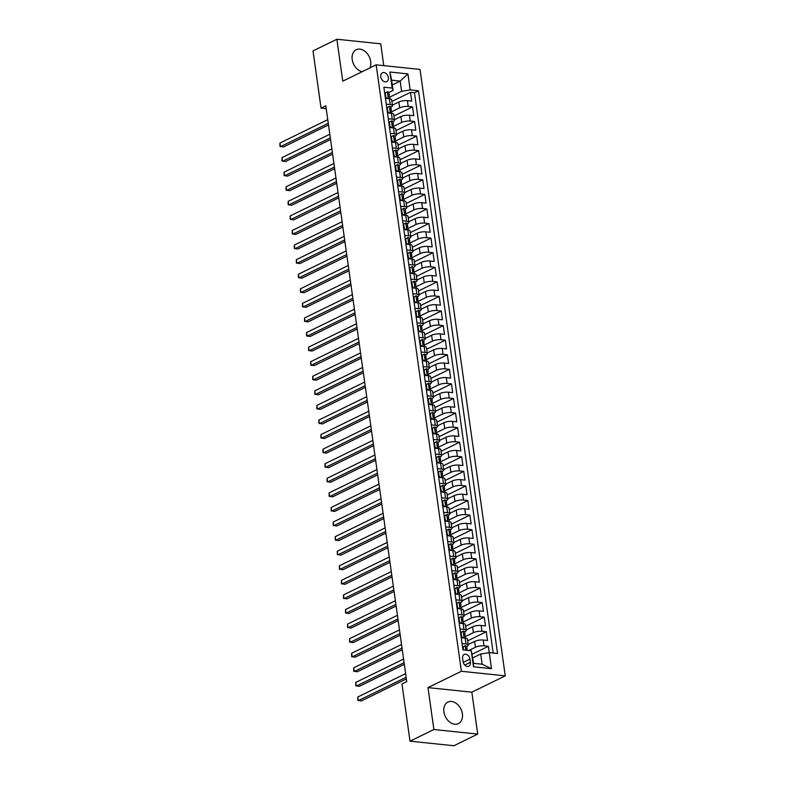 <?xml version="1.0" encoding="UTF-8"?>
<svg xmlns="http://www.w3.org/2000/svg" width="785" height="785" viewBox="0 0 785 785"><rect width="100%" height="100%" fill="white"/><g stroke="black" fill="none" stroke-linecap="round" stroke-linejoin="round"><path stroke-width="1.18" d="M369.902 67.903A11.981 8.645 64 0 0 370.706 61.456A11.981 8.645 64 0 0 356.204 49.73A11.981 8.645 64 0 0 352.21 59.523A11.981 8.645 64 0 0 362.12 71.7M443.898 711.887A11.981 8.645 64 0 0 458.401 723.613A11.981 8.645 64 0 0 462.385 713.82A11.981 8.645 64 0 0 447.882 702.094A11.981 8.645 64 0 0 443.898 711.887M380.774 76.812A4.916 3.552 64 0 0 386.72 81.62A4.916 3.552 64 0 0 388.359 77.607A4.916 3.552 64 0 0 382.403 72.789A4.916 3.552 64 0 0 380.774 76.812M383.786 65.636L380.725 43.823L336.863 39.25L313.009 50.907L321.045 108.124L326.226 108.664M505.255 675.856L420.024 69.414L376.172 64.841L461.394 671.283L505.255 675.856L471.844 692.184L427.992 687.611L433.879 729.52L477.731 734.093L471.844 692.184M477.731 734.093L453.867 745.75L410.015 741.177L433.879 729.52M392.314 84.947L400.183 81.1L391.646 80.207L393.079 90.412L392.157 88.057L383.865 87.194L462.944 649.902L471.245 650.765L473.6 663.335L482.137 664.218L480.705 654.013L489.261 652.649L488.349 646.31L472.305 654.14M468.203 644.544L474.64 641.394A6.143 1.747 -8 0 1 483.197 640.03L487.524 640.472L486.298 631.729L467.683 640.825M466.162 629.962L472.59 626.822A6.143 1.747 172 0 1 481.156 625.449L485.483 625.9L484.247 617.147L465.633 626.244M464.112 615.381L470.549 612.241A6.143 1.747 172 0 1 479.105 610.867L483.432 611.319L482.196 602.576L463.582 611.672M462.061 600.81L468.498 597.66A6.143 1.747 172 0 1 477.054 596.296L481.382 596.747L480.155 587.994L461.541 597.091M460.01 586.228L466.447 583.088A6.143 1.747 172 0 1 475.003 581.714L479.331 582.166L478.104 573.413L459.49 582.509M457.959 571.647L464.396 568.507A6.143 1.747 172 0 1 472.953 567.133L477.28 567.584L476.053 558.841L457.439 567.938M455.918 557.075L462.345 553.925A6.143 1.747 172 0 1 470.912 552.562L475.239 553.013L474.003 544.26L455.388 553.356M453.867 542.494L460.304 539.354A6.143 1.747 172 0 1 468.861 537.98L473.188 538.432L471.952 529.679L453.347 538.775M451.817 527.913L458.254 524.772A6.143 1.747 172 0 1 466.81 523.399L471.137 523.85L469.911 515.107L451.296 524.203M449.766 513.341L456.203 510.191A6.143 1.747 172 0 1 464.759 508.827L469.087 509.279L467.86 500.526L449.246 509.622M447.715 498.76L454.152 495.62A6.143 1.747 172 0 1 462.708 494.246L467.036 494.697L465.809 485.944L447.195 495.041M445.674 484.178L452.101 481.038A6.143 1.747 172 0 1 460.667 479.664L464.995 480.116L463.758 471.373L445.144 480.469M443.623 469.607L450.06 466.457A6.143 1.747 172 0 1 458.617 465.093L462.944 465.544L461.717 456.791L443.103 465.888M441.572 455.025L448.009 451.885A6.143 1.747 172 0 1 456.566 450.512L460.893 450.963L459.667 442.22L441.052 451.306M439.522 440.444L445.959 437.304A6.143 1.747 172 0 1 454.515 435.93L458.842 436.382L457.616 427.639L439.001 436.735M437.471 425.872L443.908 422.722A6.143 1.747 172 0 1 452.474 421.359L456.791 421.81L455.565 413.057L436.951 422.153M435.43 411.291L441.857 408.151A6.143 1.747 172 0 1 450.423 406.777L454.75 407.229L453.514 398.486L434.9 407.572M433.379 396.71L439.816 393.57A6.143 1.747 172 0 1 448.372 392.196L452.7 392.647L451.473 383.904L432.859 393M431.328 382.138L437.765 378.988A6.143 1.747 172 0 1 446.322 377.624L450.649 378.076L449.422 369.323L430.808 378.419M429.277 367.557L435.714 364.417A6.143 1.747 172 0 1 444.271 363.043L448.598 363.494L447.371 354.751L428.757 363.838M427.226 352.975L433.663 349.835A6.143 1.747 172 0 1 442.23 348.462L446.547 348.913L445.321 340.17L426.706 349.266M425.185 338.404L431.613 335.254A6.143 1.747 172 0 1 440.179 333.89L444.506 334.341L443.27 325.589L424.656 334.685M423.135 323.822L429.572 320.682A6.143 1.747 172 0 1 438.128 319.309L442.455 319.76L441.229 311.017L422.615 320.103M421.084 309.241L427.521 306.101A6.143 1.747 172 0 1 436.077 304.727L440.405 305.179L439.178 296.436L420.564 305.532M419.033 294.669L425.47 291.52A6.143 1.747 172 0 1 434.026 290.156L438.354 290.607L437.127 281.854L418.513 290.95M416.982 280.088L423.419 276.948A6.143 1.747 172 0 1 431.986 275.574L436.303 276.026L435.076 267.283L416.462 276.369M414.941 265.507L421.368 262.367A6.143 1.747 172 0 1 429.935 260.993L434.262 261.444L433.026 252.701L414.411 261.798M412.89 250.935L419.327 247.785A6.143 1.747 172 0 1 427.884 246.421L432.211 246.873L430.985 238.12L412.37 247.216M410.84 236.354L417.277 233.214A6.143 1.747 172 0 1 425.833 231.84L430.16 232.291L428.934 223.548L410.32 232.635M408.789 221.782L415.226 218.632A6.143 1.747 172 0 1 423.782 217.259L428.11 217.71L426.883 208.967L408.269 218.063M406.738 207.201L413.175 204.051A6.143 1.747 172 0 1 421.741 202.687L426.059 203.138L424.832 194.386L406.218 203.482M404.697 192.619L411.134 189.479A6.143 1.747 172 0 1 419.69 188.106L424.018 188.557L422.781 179.814L404.167 188.9M402.646 178.048L409.083 174.898A6.143 1.747 172 0 1 417.64 173.524L421.967 173.976L420.74 165.233L402.126 174.329M400.595 163.466L407.032 160.317A6.143 1.747 172 0 1 415.589 158.953L419.916 159.404L418.69 150.651L400.075 159.748M398.545 148.885L404.981 145.745A6.143 1.747 172 0 1 413.538 144.371L417.865 144.823L416.639 136.08L398.024 145.166M396.494 134.313L402.931 131.164A6.143 1.747 172 0 1 411.497 129.79L415.814 130.241L414.588 121.498L395.974 130.595M394.453 119.732L400.89 116.582A6.143 1.747 172 0 1 409.446 115.218L413.774 115.67L412.537 106.917L393.923 116.013M386.249 104.179L390.204 104.591A6.143 1.747 -8 0 1 392.461 105.602A6.143 1.747 -8 0 1 391.126 106.946L390.901 107.054M388.3 118.761L392.245 119.173A6.143 1.747 -8 0 1 394.512 120.183A6.143 1.747 -8 0 1 393.167 121.528L392.951 121.636A4.072 1.158 -8 0 0 391.509 120.939L389.34 122.156L389.959 126.522L391.793 127.739M390.351 133.332L394.296 133.744A6.143 1.747 -8 0 1 396.562 134.755A6.143 1.747 -8 0 1 395.218 136.109L395.002 136.217A4.072 1.158 -8 0 0 393.56 135.52L391.391 136.727L392.009 141.104L393.844 142.32M392.402 147.914L396.346 148.326A6.143 1.747 -8 0 1 398.613 149.336A6.143 1.747 -8 0 1 397.269 150.681L397.053 150.789A4.072 1.158 -8 0 0 395.601 150.102L393.442 151.309L394.05 155.685L395.885 156.892M394.443 162.495L398.397 162.907A6.143 1.747 -8 0 1 400.654 163.918A6.143 1.747 -8 0 1 399.32 165.262L399.104 165.37M396.494 177.067L400.448 177.479A6.143 1.747 -8 0 1 402.705 178.489A6.143 1.747 -8 0 1 401.37 179.844L401.145 179.951M398.545 191.648L402.489 192.06A6.143 1.747 -8 0 1 404.756 193.071A6.143 1.747 -8 0 1 403.411 194.415L403.196 194.523M400.595 206.229L404.54 206.641A6.143 1.747 -8 0 1 406.807 207.652A6.143 1.747 -8 0 1 405.462 208.996L405.246 209.104M402.646 220.801L406.591 221.213A6.143 1.747 -8 0 1 408.857 222.224A6.143 1.747 -8 0 1 407.513 223.578L407.297 223.686M404.687 235.382L408.642 235.794A6.143 1.747 -8 0 1 410.898 236.805A6.143 1.747 -8 0 1 409.564 238.149L409.348 238.257A4.072 1.158 -8 0 0 407.896 237.57L405.737 238.777L406.345 243.154L408.18 244.361M406.738 249.964L410.692 250.376A6.143 1.747 -8 0 1 412.949 251.386A6.143 1.747 -8 0 1 411.615 252.731L411.389 252.839A4.072 1.158 -8 0 0 409.947 252.142L407.778 253.359L408.396 257.725L410.231 258.942M408.789 264.535L412.733 264.947A6.143 1.747 -8 0 1 415 265.958A6.143 1.747 -8 0 1 413.656 267.312L413.44 267.42M410.84 279.117L414.784 279.529A6.143 1.747 -8 0 1 417.051 280.539A6.143 1.747 -8 0 1 415.707 281.884L415.491 281.992M412.881 293.698L416.835 294.11A6.143 1.747 -8 0 1 419.102 295.121A6.143 1.747 -8 0 1 417.757 296.465L417.541 296.573M414.931 308.269L418.886 308.682A6.143 1.747 -8 0 1 421.143 309.692A6.143 1.747 -8 0 1 419.808 311.046L419.592 311.154M416.982 322.851L420.927 323.263A6.143 1.747 -8 0 1 423.193 324.274A6.143 1.747 -8 0 1 421.859 325.618L421.633 325.726M419.033 337.432L422.978 337.844A6.143 1.747 -8 0 1 425.244 338.855A6.143 1.747 -8 0 1 423.9 340.199L423.684 340.307A4.072 1.158 -8 0 0 422.242 339.611L420.073 340.827L420.691 345.194L422.526 346.411M421.084 352.004L425.028 352.416A6.143 1.747 -8 0 1 427.295 353.427A6.143 1.747 -8 0 1 425.951 354.781L425.735 354.879A4.072 1.158 -8 0 0 424.292 354.192L422.124 355.399L422.742 359.775L424.577 360.992M423.125 366.585L427.079 366.997A6.143 1.747 -8 0 1 429.346 368.008A6.143 1.747 -8 0 1 428.002 369.352L427.786 369.46A4.072 1.158 -8 0 0 426.334 368.773L424.175 369.98L424.783 374.357L426.618 375.564M425.176 381.167L429.13 381.579A6.143 1.747 -8 0 1 431.387 382.58A6.143 1.747 -8 0 1 430.052 383.934L429.837 384.042M427.226 395.738L431.171 396.15A6.143 1.747 -8 0 1 433.438 397.161A6.143 1.747 -8 0 1 432.103 398.515L431.878 398.613M429.277 410.32L433.222 410.732A6.143 1.747 -8 0 1 435.489 411.742A6.143 1.747 -8 0 1 434.144 413.087L433.928 413.195M431.328 424.901L435.273 425.303A6.143 1.747 -8 0 1 437.539 426.314A6.143 1.747 -8 0 1 436.195 427.668L435.979 427.776M433.369 439.472L437.323 439.885A6.143 1.747 -8 0 1 439.59 440.895A6.143 1.747 -8 0 1 438.246 442.249L438.03 442.347M435.42 454.054L439.374 454.466A6.143 1.747 -8 0 1 441.631 455.477A6.143 1.747 -8 0 1 440.297 456.821L440.081 456.929A4.072 1.158 -8 0 0 438.629 456.232L436.47 457.449L437.078 461.825L438.913 463.032M437.471 468.635L441.415 469.037A6.143 1.747 -8 0 1 443.682 470.048A6.143 1.747 -8 0 1 442.338 471.402L442.122 471.51A4.072 1.158 -8 0 0 440.679 470.814L438.511 472.03L439.129 476.397L440.964 477.614M439.522 483.207L443.466 483.619A6.143 1.747 -8 0 1 445.733 484.63A6.143 1.747 -8 0 1 444.388 485.984L444.173 486.082A4.072 1.158 -8 0 0 442.73 485.395L440.562 486.602L441.18 490.978L443.015 492.195M441.572 497.788L445.517 498.2A6.143 1.747 -8 0 1 447.784 499.211A6.143 1.747 -8 0 1 446.439 500.555L446.223 500.663M443.613 512.369L447.568 512.772A6.143 1.747 -8 0 1 449.834 513.783A6.143 1.747 -8 0 1 448.49 515.137L448.274 515.245M445.664 526.941L449.619 527.353A6.143 1.747 -8 0 1 451.875 528.364A6.143 1.747 -8 0 1 450.541 529.718L450.315 529.816M447.715 541.522L451.66 541.935A6.143 1.747 -8 0 1 453.926 542.945A6.143 1.747 -8 0 1 452.582 544.29L452.366 544.397M449.766 556.094L453.71 556.506A6.143 1.747 -8 0 1 455.977 557.517A6.143 1.747 -8 0 1 454.633 558.871L454.417 558.979A4.072 1.158 -8 0 0 452.974 558.282L450.806 559.489L451.424 563.865L453.259 565.082M451.817 570.675L455.761 571.087A6.143 1.747 -8 0 1 458.028 572.098A6.143 1.747 -8 0 1 456.684 573.452L456.468 573.55A4.072 1.158 -8 0 0 455.025 572.864L452.857 574.07L453.475 578.447L455.3 579.664M453.858 585.257L457.812 585.669A6.143 1.747 -8 0 1 460.079 586.68A6.143 1.747 -8 0 1 458.734 588.024L458.518 588.132M455.908 599.828L459.863 600.24A6.143 1.747 -8 0 1 462.12 601.251A6.143 1.747 -8 0 1 460.785 602.605L460.56 602.713M457.959 614.41L461.904 614.822A6.143 1.747 -8 0 1 464.171 615.832A6.143 1.747 -8 0 1 462.826 617.187L462.61 617.285M460.01 628.991L463.955 629.403A6.143 1.747 -8 0 1 466.221 630.414A6.143 1.747 -8 0 1 464.877 631.758L464.661 631.866M410.015 741.177L401.969 683.961L406.748 681.625L325.814 105.798L321.045 108.124M470.411 662.314L469.96 659.106A4.759 3.434 64 0 0 464.2 654.445A4.759 3.434 64 0 0 462.61 658.34L463.062 661.549A4.759 3.434 64 0 0 468.831 666.21A4.759 3.434 64 0 0 470.411 662.314L464.789 665.062M392.157 88.057L389.909 72.014L407.925 73.898L410.172 89.932L418.474 90.795L497.553 653.512L489.261 652.649L491.508 668.683L473.502 666.799L471.245 650.765M391.568 111.794L399.653 107.839A6.143 1.747 -8 0 1 408.22 106.466L412.537 106.917M392.402 105.151L398.839 102.011L399.653 107.839M393.619 126.365L401.704 122.421A6.143 1.747 -8 0 1 410.261 121.047L414.588 121.498M395.669 140.947L403.755 136.992A6.143 1.747 -8 0 1 412.311 135.628L416.639 136.08M397.72 155.528L405.806 151.574A6.143 1.747 -8 0 1 414.362 150.2L418.69 150.651M399.761 170.1L407.847 166.155A6.143 1.747 -8 0 1 416.413 164.781L420.74 165.233M401.812 184.681L409.898 180.727A6.143 1.747 -8 0 1 418.464 179.363L422.781 179.814M403.863 199.262L411.948 195.308A6.143 1.747 -8 0 1 420.505 193.934L424.832 194.386M405.914 213.834L413.999 209.889A6.143 1.747 -8 0 1 422.556 208.516L426.883 208.967M407.964 228.415L416.05 224.461A6.143 1.747 -8 0 1 424.606 223.097L428.934 223.548M410.005 242.997L418.091 239.042A6.143 1.747 -8 0 1 426.657 237.669L430.985 238.12M412.056 257.568L420.142 253.624A6.143 1.747 -8 0 1 428.698 252.25L433.026 252.701M414.107 272.15L422.193 268.195A6.143 1.747 -8 0 1 430.749 266.831L435.076 267.283M416.158 286.731L424.243 282.777A6.143 1.747 -8 0 1 432.8 281.403L437.127 281.854M418.209 301.303L426.294 297.358A6.143 1.747 -8 0 1 434.851 295.984L439.178 296.436M420.25 315.884L428.335 311.93A6.143 1.747 -8 0 1 436.902 310.566L441.229 311.017M422.301 330.465L430.386 326.511A6.143 1.747 -8 0 1 438.943 325.137L443.27 325.589M424.351 345.037L432.437 341.092A6.143 1.747 -8 0 1 440.993 339.719L445.321 340.17M426.402 359.618L434.488 355.664A6.143 1.747 -8 0 1 443.044 354.3L447.371 354.751M428.453 374.2L436.538 370.245A6.143 1.747 -8 0 1 445.095 368.872L449.422 369.323M430.494 388.771L438.579 384.827A6.143 1.747 -8 0 1 447.146 383.453L451.473 383.904M432.545 403.353L440.63 399.398A6.143 1.747 -8 0 1 449.187 398.034L453.514 398.486M434.596 417.934L442.681 413.98A6.143 1.747 -8 0 1 451.238 412.606L455.565 413.057M436.646 432.506L444.732 428.561A6.143 1.747 -8 0 1 453.288 427.187L457.616 427.639M438.697 447.087L446.783 443.132A6.143 1.747 -8 0 1 455.339 441.769L459.667 442.22M440.738 461.668L448.824 457.714A6.143 1.747 -8 0 1 457.39 456.34L461.717 456.791M442.789 476.24L450.875 472.295A6.143 1.747 -8 0 1 459.431 470.921L463.758 471.373M444.84 490.821L452.925 486.867A6.143 1.747 -8 0 1 461.482 485.503L465.809 485.944M446.891 505.393L454.976 501.448A6.143 1.747 -8 0 1 463.533 500.074L467.86 500.526M448.932 519.974L457.027 516.03A6.143 1.747 -8 0 1 465.584 514.656L469.911 515.107M450.983 534.556L459.068 530.601A6.143 1.747 -8 0 1 467.634 529.237L471.952 529.679M453.033 549.127L461.119 545.183A6.143 1.747 -8 0 1 469.675 543.809L474.003 544.26M455.084 563.708L463.17 559.764A6.143 1.747 -8 0 1 471.726 558.39L476.053 558.841M457.135 578.29L465.22 574.335A6.143 1.747 -8 0 1 473.777 572.962L478.104 573.413M459.176 592.861L467.271 588.917A6.143 1.747 -8 0 1 475.828 587.543L480.155 587.994M461.227 607.443L469.312 603.498A6.143 1.747 -8 0 1 477.879 602.124L482.196 602.576M463.278 622.024L471.363 618.07A6.143 1.747 -8 0 1 479.92 616.696L484.247 617.147M465.328 636.596L473.414 632.651A6.143 1.747 -8 0 1 481.97 631.277L486.298 631.729M462.061 643.563L466.005 643.975A6.143 1.747 -8 0 1 468.272 644.985A6.143 1.747 -8 0 1 466.928 646.34L466.712 646.447M468.753 650.51L475.465 647.232A6.143 1.747 -8 0 1 484.021 645.859L488.349 646.31M493.206 653.061L414.46 92.758L410.496 92.345L391.882 101.432M398.839 102.011A6.143 1.747 172 0 1 407.395 100.637L411.723 101.088L410.496 92.345M461.237 637.734L465.181 638.146A6.143 1.747 -8 0 1 467.448 639.157L468.272 644.985M466.221 630.414L465.397 624.575A6.143 1.747 172 0 0 463.14 623.565L459.186 623.162M464.171 615.832L463.356 610.004A6.143 1.747 172 0 0 461.089 608.993L457.135 608.581M462.12 601.251L461.305 595.422A6.143 1.747 172 0 0 459.039 594.412L455.094 594M460.079 586.68L459.254 580.841A6.143 1.747 172 0 0 456.988 579.83L453.043 579.428M458.028 572.098L457.204 566.27A6.143 1.747 172 0 0 454.937 565.259L450.992 564.847M455.977 557.517L455.153 551.688A6.143 1.747 172 0 0 452.896 550.678L448.941 550.265M453.926 542.945L453.112 537.107A6.143 1.747 172 0 0 450.845 536.106L446.891 535.694M451.875 528.364L451.061 522.535A6.143 1.747 172 0 0 448.794 521.525L444.85 521.112M449.834 513.783L449.01 507.954A6.143 1.747 172 0 0 446.743 506.943L442.799 506.531M447.784 499.211L446.959 493.382A6.143 1.747 172 0 0 444.702 492.372L440.748 491.959M445.733 484.63L444.909 478.801A6.143 1.747 172 0 0 442.652 477.79L438.697 477.378M443.682 470.048L442.868 464.22A6.143 1.747 172 0 0 440.601 463.209L436.656 462.797M441.631 455.477L440.817 449.648A6.143 1.747 172 0 0 438.55 448.637L434.605 448.225M439.59 440.895L438.766 435.067A6.143 1.747 172 0 0 436.499 434.056L432.555 433.644M437.539 426.314L436.715 420.485A6.143 1.747 172 0 0 434.458 419.475L430.504 419.062M435.489 411.742L434.664 405.914A6.143 1.747 172 0 0 432.407 404.903L428.453 404.491M433.438 397.161L432.623 391.332A6.143 1.747 172 0 0 430.357 390.322L426.412 389.909M431.387 382.58L430.572 376.751A6.143 1.747 172 0 0 428.306 375.74L424.361 375.328M429.346 368.008L428.522 362.179A6.143 1.747 172 0 0 426.255 361.169L422.31 360.757M427.295 353.427L426.471 347.598A6.143 1.747 172 0 0 424.214 346.587L420.26 346.175M425.244 338.855L424.43 333.017A6.143 1.747 172 0 0 422.163 332.006L418.209 331.594M423.193 324.274L422.379 318.445A6.143 1.747 172 0 0 420.112 317.434L416.168 317.022M421.143 309.692L420.328 303.864A6.143 1.747 172 0 0 418.062 302.853L414.117 302.441M419.102 295.121L418.277 289.282A6.143 1.747 172 0 0 416.011 288.272L412.066 287.86M417.051 280.539L416.227 274.711A6.143 1.747 172 0 0 413.97 273.7L410.015 273.288M415 265.958L414.186 260.129A6.143 1.747 172 0 0 411.919 259.119L407.964 258.707M412.949 251.386L412.135 245.548A6.143 1.747 172 0 0 409.868 244.537L405.923 244.125M410.898 236.805L410.084 230.976A6.143 1.747 172 0 0 407.817 229.966L403.873 229.554M408.857 222.224L408.033 216.395A6.143 1.747 172 0 0 405.766 215.384L401.822 214.972M406.807 207.652L405.982 201.814A6.143 1.747 172 0 0 403.725 200.803L399.771 200.391M404.756 193.071L403.941 187.242A6.143 1.747 172 0 0 401.675 186.231L397.72 185.819M402.705 178.489L401.891 172.661A6.143 1.747 172 0 0 399.624 171.65L395.679 171.238M400.654 163.918L399.84 158.079A6.143 1.747 172 0 0 397.573 157.069L393.628 156.657M398.613 149.336L397.789 143.508A6.143 1.747 172 0 0 395.522 142.497L391.578 142.085M396.562 134.755L395.738 128.926A6.143 1.747 172 0 0 393.481 127.916L389.527 127.504M394.512 120.183L393.697 114.345A6.143 1.747 172 0 0 391.43 113.334L387.476 112.922M392.461 105.602L391.646 99.773A6.143 1.747 172 0 0 389.38 98.763L385.435 98.351M393.079 90.412L388.86 92.483M472.835 657.859L480.705 654.013M336.863 39.25L342.76 81.159L376.172 64.841M427.992 687.611L461.394 671.283M389.517 97.212L401.616 91.305L400.183 81.1L407.925 73.898M414.46 92.758L418.474 90.795M410.172 89.932L401.616 91.305M473.6 663.335L473.502 666.799M482.137 664.218L491.508 668.683M389.909 72.014L391.646 80.207M462.561 647.174L465.269 645.751A4.072 1.158 -8 0 1 466.702 646.418L467.095 649.185A4.072 1.158 172 0 0 466.427 648.675L466.202 648.685M465.269 645.751L463.101 646.958L463.523 649.96M406.139 677.278L358.313 700.642L357.803 697.001L405.619 673.638M466.476 650.274L467.006 649.489A4.072 1.158 172 0 0 467.095 649.185M466.035 648.861L466.673 650.422M406.365 678.927L361.277 700.956L357.813 700.249L357.803 697.001M463.101 646.958L462.571 647.223M460.51 632.592L463.219 631.169A4.072 1.158 -8 0 1 464.661 631.837L465.044 634.604A4.072 1.158 172 0 0 464.377 634.094L464.161 634.113M463.219 631.169L461.05 632.386L461.668 636.753L463.503 637.969M404.089 662.707L356.262 686.07L355.752 682.42L403.578 659.057M464.406 635.722L464.955 634.908A4.072 1.158 172 0 0 465.044 634.604M463.984 634.29L464.622 635.84A4.072 1.158 -8 0 1 465.289 636.36L465.554 638.195M404.314 664.345L359.226 686.375L355.762 685.678L355.752 682.42M461.05 632.386L460.52 632.641M461.138 637.018L461.668 636.753M461.168 616.598L458.469 618.06L461.168 616.598A4.072 1.158 -8 0 1 462.61 617.255L462.993 620.032A4.072 1.158 172 0 0 462.326 619.512L462.11 619.532M458.999 617.805L459.617 622.181L461.452 623.398M402.038 648.125L354.212 671.489L353.701 667.849L401.527 644.485M462.355 621.151L462.914 620.336A4.072 1.158 172 0 0 462.993 620.032M461.933 619.708L462.571 621.269A4.072 1.158 -8 0 1 463.248 621.779L463.503 623.614M402.273 649.774L357.175 671.803L353.711 671.096L353.701 667.849M459.088 622.436L459.617 622.181M456.419 603.439L459.117 602.016A4.072 1.158 -8 0 1 460.56 602.684L460.952 605.451A4.072 1.158 172 0 0 460.275 604.941L460.059 604.95M459.117 602.016L456.958 603.223L457.567 607.6L459.402 608.817M399.987 633.544L352.171 656.908L351.651 653.267L399.477 629.904M460.304 606.569L460.864 605.755A4.072 1.158 172 0 0 460.952 605.451M459.882 605.127L460.52 606.687A4.072 1.158 -8 0 1 461.197 607.197L461.452 609.032M400.222 635.193L355.134 657.222L351.66 656.515L351.651 653.267M456.958 603.223L456.428 603.488M457.037 607.865L457.567 607.6M454.368 588.858L457.066 587.435A4.072 1.158 -8 0 1 458.509 588.102L458.901 590.869A4.072 1.158 172 0 0 458.234 590.359L458.008 590.379M457.066 587.435L454.908 588.652L455.516 593.018L457.351 594.235M397.936 618.972L350.12 642.336L349.61 638.686L397.426 615.322M458.263 591.988L458.813 591.174A4.072 1.158 172 0 0 458.901 590.869M457.832 590.556L458.479 592.106A4.072 1.158 -8 0 1 459.147 592.626L459.402 594.461M398.172 620.611L353.083 642.64L349.61 641.944L349.61 638.686M454.908 588.652L454.378 588.907M454.986 593.283L455.516 593.018M452.317 574.286L455.025 572.864M395.895 604.391L348.069 627.755L347.559 624.114L395.375 600.751M456.213 577.417L456.762 576.602A4.072 1.158 172 0 0 456.85 576.298A4.072 1.158 172 0 0 456.183 575.778L455.967 575.797M455.791 575.974L456.428 577.534A4.072 1.158 -8 0 1 457.096 578.045L457.351 579.88M396.121 606.04L351.032 628.069L347.569 627.362L347.559 624.114M452.857 574.07L452.327 574.335M452.945 578.702L453.475 578.447M450.266 559.705L452.974 558.282M393.844 589.82L346.018 613.173L345.508 609.533L393.334 586.169M454.162 562.835L454.711 562.021A4.072 1.158 172 0 0 454.8 561.717A4.072 1.158 172 0 0 454.132 561.206L453.916 561.216M453.74 561.393L454.378 562.953A4.072 1.158 -8 0 1 455.045 563.463L455.31 565.298M394.07 591.458L348.982 613.487L345.518 612.781L345.508 609.533M450.806 559.489L450.276 559.754M450.894 564.13L451.424 563.865M448.225 545.124L450.924 543.701A4.072 1.158 -8 0 1 452.366 544.368L452.759 547.135A4.072 1.158 172 0 0 452.082 546.625L451.866 546.645M450.924 543.701L448.755 544.918L449.373 549.294L451.208 550.501M391.793 575.238L343.967 598.602L343.457 594.952L391.283 571.588M452.111 548.254L452.67 547.439A4.072 1.158 172 0 0 452.759 547.135M451.689 546.821L452.327 548.372A4.072 1.158 -8 0 1 453.004 548.892L453.259 550.727M392.029 576.877L346.931 598.906L343.467 598.209L343.457 594.952M448.755 544.918L448.225 545.173M448.843 549.549L449.373 549.294M446.174 530.552L448.873 529.129A4.072 1.158 -8 0 1 450.315 529.787L450.708 532.564A4.072 1.158 172 0 0 450.031 532.044L449.815 532.063M448.873 529.129L446.714 530.336L447.322 534.713L449.157 535.929M389.743 560.657L341.926 584.02L341.406 580.38L389.232 557.016M450.06 533.682L450.619 532.868A4.072 1.158 172 0 0 450.708 532.564M449.638 532.24L450.286 533.8A4.072 1.158 -8 0 1 450.953 534.31L451.208 536.145M389.978 562.305L344.89 584.334L341.416 583.628L341.406 580.38M446.714 530.336L446.184 530.601M446.793 534.968L447.322 534.713M444.124 515.971L446.822 514.548A4.072 1.158 -8 0 1 448.264 515.215L448.657 517.982A4.072 1.158 172 0 0 447.99 517.472L447.764 517.482M446.822 514.548L444.663 515.755L445.272 520.131L447.107 521.348M387.692 546.085L339.876 569.439L339.365 565.799L387.182 542.435M448.019 519.101L448.569 518.286A4.072 1.158 172 0 0 448.657 517.982M447.587 517.658L448.235 519.219A4.072 1.158 -8 0 1 448.902 519.729L449.157 521.564M387.927 547.724L342.839 569.753L339.365 569.046L339.365 565.799M444.663 515.755L444.133 516.02M444.742 520.396L445.272 520.131M442.073 501.389L444.781 499.966A4.072 1.158 -8 0 1 446.214 500.634L446.606 503.401A4.072 1.158 172 0 0 445.939 502.891L445.723 502.91M444.781 499.966L442.612 501.183L443.231 505.56L445.056 506.767M385.651 531.504L337.825 554.867L337.314 551.217L385.141 527.854M445.968 504.519L446.518 503.705A4.072 1.158 172 0 0 446.606 503.401M445.546 503.087L446.184 504.637A4.072 1.158 -8 0 1 446.851 505.157L447.107 506.992M385.877 533.143L340.788 555.172L337.324 554.475L337.314 551.217M442.612 501.183L442.083 501.438M442.701 505.815L443.231 505.56M440.022 486.818L442.73 485.395M383.6 516.922L335.774 540.286L335.264 536.646L383.09 513.282M443.917 489.948L444.467 489.133A4.072 1.158 172 0 0 444.555 488.829A4.072 1.158 172 0 0 443.888 488.309L443.672 488.329M443.496 488.505L444.133 490.066A4.072 1.158 -8 0 1 444.801 490.576L445.066 492.411M383.826 518.571L338.737 540.6L335.274 539.894L335.264 536.646M440.562 486.602L440.032 486.867M440.65 491.233L441.18 490.978M437.981 472.236L440.679 470.814M381.549 502.351L333.723 525.705L333.213 522.064L381.039 498.701M441.867 475.367L442.426 474.552A4.072 1.158 172 0 0 442.514 474.248A4.072 1.158 172 0 0 441.837 473.738L441.621 473.748M441.445 473.924L442.083 475.484A4.072 1.158 -8 0 1 442.76 475.995L443.015 477.829M381.785 503.99L336.686 526.019L333.223 525.312L333.213 522.064M438.511 472.03L437.981 472.285M438.599 476.662L439.129 476.397M435.93 457.655L438.629 456.232M379.498 487.77L331.682 511.133L331.172 507.483L378.988 484.119M439.826 460.785L440.375 459.971A4.072 1.158 172 0 0 440.463 459.667A4.072 1.158 172 0 0 439.786 459.156L439.571 459.176M439.394 459.353L440.042 460.903A4.072 1.158 -8 0 1 440.709 461.423L440.964 463.258M379.734 489.408L334.646 511.437L331.172 510.741L331.172 507.483M436.47 457.449L435.94 457.704M436.548 462.08L437.078 461.825M433.879 443.083L436.578 441.661A4.072 1.158 -8 0 1 438.02 442.318L438.413 445.095A4.072 1.158 172 0 0 437.745 444.575L437.52 444.595M436.578 441.661L434.419 442.868L435.027 447.244L436.862 448.461M377.457 473.188L329.631 496.552L329.121 492.911L376.937 469.548M437.775 446.214L438.324 445.399A4.072 1.158 172 0 0 438.413 445.095M437.343 444.771L437.991 446.331A4.072 1.158 -8 0 1 438.658 446.842L438.913 448.677M377.683 474.837L332.595 496.866L329.121 496.159L329.121 492.911M434.419 442.868L433.889 443.132M434.498 447.499L435.027 447.244M431.828 428.502L434.537 427.079A4.072 1.158 -8 0 1 435.969 427.746L436.362 430.514A4.072 1.158 172 0 0 435.695 430.003L435.479 430.013M434.537 427.079L432.368 428.296L432.986 432.663L434.821 433.879M375.407 458.617L327.58 481.97L327.07 478.33L374.896 454.966M435.724 431.632L436.274 430.818A4.072 1.158 172 0 0 436.362 430.514M435.302 430.19L435.94 431.75A4.072 1.158 -8 0 1 436.607 432.26L436.872 434.095M375.632 460.255L330.544 482.284L327.08 481.578L327.07 478.33M432.368 428.296L431.838 428.551M432.457 432.927L432.986 432.663M429.787 413.93L432.486 412.508A4.072 1.158 -8 0 1 433.928 413.165L434.311 415.932A4.072 1.158 172 0 0 433.644 415.422L433.428 415.442M432.486 412.508L430.317 413.715L430.936 418.091L432.771 419.298M373.356 444.035L325.53 467.399L325.019 463.749L372.846 440.385M433.673 417.051L434.223 416.236A4.072 1.158 172 0 0 434.311 415.932M433.251 415.618L433.889 417.169A4.072 1.158 -8 0 1 434.556 417.689L434.821 419.524M373.582 445.674L328.493 467.703L325.029 467.006L325.019 463.749M430.317 413.715L429.787 413.97M430.406 418.346L430.936 418.091M427.737 399.349L430.435 397.926A4.072 1.158 -8 0 1 431.878 398.584L432.27 401.361A4.072 1.158 172 0 0 431.593 400.841L431.377 400.86M430.435 397.926L428.267 399.133L428.885 403.51L430.72 404.726M371.305 429.454L323.489 452.817L322.969 449.177L370.795 425.813M431.622 402.479L432.182 401.665A4.072 1.158 172 0 0 432.27 401.361M431.2 401.037L431.838 402.597A4.072 1.158 -8 0 1 432.515 403.107L432.771 404.942M371.54 431.102L326.442 453.131L322.978 452.425L322.969 449.177M428.267 399.133L427.737 399.398M428.355 403.765L428.885 403.51M425.686 384.768L428.384 383.345A4.072 1.158 -8 0 1 429.827 384.012L430.219 386.779A4.072 1.158 172 0 0 429.542 386.269L429.326 386.279M428.384 383.345L426.226 384.562L426.834 388.928L428.669 390.145M369.254 414.882L321.438 438.236L320.928 434.596L368.744 411.232M429.581 387.898L430.131 387.084A4.072 1.158 172 0 0 430.219 386.779M429.15 386.455L429.797 388.016A4.072 1.158 -8 0 1 430.465 388.526L430.72 390.371M369.49 416.521L324.401 438.55L320.928 437.844L320.928 434.596M426.226 384.562L425.696 384.817M426.304 389.193L426.834 388.928M423.635 370.196L426.334 368.773M367.213 400.301L319.387 423.664L318.877 420.014L366.693 396.661M427.531 373.317L428.08 372.502A4.072 1.158 172 0 0 428.168 372.198A4.072 1.158 172 0 0 427.501 371.688L427.275 371.707M427.099 371.884L427.746 373.434A4.072 1.158 -8 0 1 428.414 373.954L428.669 375.789M367.439 401.94L322.35 423.969L318.877 423.272L318.877 420.014M424.175 369.98L423.645 370.235M424.253 374.612L424.783 374.357M421.584 355.615L424.292 354.192M365.162 385.72L317.336 409.083L316.826 405.443L364.652 382.079M425.48 358.745L426.029 357.931A4.072 1.158 172 0 0 426.118 357.626A4.072 1.158 172 0 0 425.45 357.106L425.234 357.126M425.058 357.303L425.696 358.863A4.072 1.158 -8 0 1 426.363 359.373L426.628 361.208M365.388 387.368L320.3 409.397L316.836 408.691L316.826 405.443M422.124 355.399L421.594 355.664M422.212 360.03L422.742 359.775M419.543 341.033L422.242 339.611M363.112 371.148L315.285 394.502L314.775 390.861L362.601 367.498M423.429 344.164L423.978 343.349A4.072 1.158 172 0 0 424.067 343.045A4.072 1.158 172 0 0 423.4 342.535L423.184 342.545M423.007 342.721L423.645 344.281A4.072 1.158 -8 0 1 424.312 344.792L424.577 346.636M363.337 372.787L318.249 394.816L314.785 394.109L314.775 390.861M420.073 340.827L419.543 341.082M420.161 345.459L420.691 345.194M417.492 326.462L420.191 325.039A4.072 1.158 -8 0 1 421.633 325.697L422.026 328.464A4.072 1.158 172 0 0 421.349 327.953L421.133 327.973M420.191 325.039L418.022 326.246L418.64 330.622L420.475 331.829M361.061 356.567L313.244 379.93L312.724 376.28L360.55 352.926M421.378 329.582L421.938 328.768A4.072 1.158 172 0 0 422.026 328.464M420.956 328.15L421.594 329.7A4.072 1.158 -8 0 1 422.271 330.22L422.526 332.055M361.296 358.205L316.208 380.234L312.734 379.538L312.724 376.28M418.022 326.246L417.492 326.501M418.111 330.877L418.64 330.622M415.442 311.88L418.14 310.458A4.072 1.158 -8 0 1 419.582 311.115L419.975 313.892A4.072 1.158 172 0 0 419.308 313.372L419.082 313.392M418.14 310.458L415.981 311.665L416.59 316.041L418.425 317.258M359.01 341.985L311.194 365.349L310.683 361.708L358.5 338.345M419.337 315.011L419.887 314.196A4.072 1.158 172 0 0 419.975 313.892M418.905 313.568L419.553 315.128A4.072 1.158 -8 0 1 420.22 315.639L420.475 317.474M359.245 343.634L314.157 365.663L310.683 364.956L310.683 361.708M415.981 311.665L415.451 311.93M416.06 316.296L416.59 316.041M413.391 297.299L416.089 295.876A4.072 1.158 -8 0 1 417.532 296.544L417.924 299.311A4.072 1.158 172 0 0 417.257 298.8L417.031 298.81M416.089 295.876L413.93 297.093L414.539 301.46L416.374 302.676M356.969 327.414L309.143 350.777L308.633 347.127L356.449 323.763M417.286 300.429L417.836 299.615A4.072 1.158 172 0 0 417.924 299.311M416.855 298.987L417.502 300.547A4.072 1.158 -8 0 1 418.17 301.057L418.425 302.902M357.195 329.052L312.106 351.081L308.633 350.375L308.633 347.127M413.93 297.093L413.401 297.348M414.009 301.725L414.539 301.46M414.048 281.305L411.35 282.767L414.048 281.305A4.072 1.158 -8 0 1 415.491 281.962L415.873 284.729A4.072 1.158 172 0 0 415.206 284.219L414.99 284.239M411.88 282.512L412.498 286.888L414.333 288.095M354.918 312.832L307.092 336.196L306.582 332.546L354.408 309.192M415.236 285.848L415.785 285.034A4.072 1.158 172 0 0 415.873 284.729M414.814 284.415L415.451 285.966A4.072 1.158 -8 0 1 416.119 286.486L416.384 288.321M355.144 314.471L310.055 336.5L306.592 335.803L306.582 332.546M411.968 287.143L412.498 286.888M409.299 268.146L411.997 266.723A4.072 1.158 -8 0 1 413.44 267.381L413.823 270.158A4.072 1.158 172 0 0 413.155 269.638L412.939 269.657M411.997 266.723L409.829 267.93L410.447 272.307L412.282 273.523M352.867 298.251L305.041 321.614L304.531 317.974L352.357 294.611M413.185 271.276L413.744 270.462A4.072 1.158 172 0 0 413.823 270.158M412.763 269.834L413.401 271.394A4.072 1.158 -8 0 1 414.068 271.904L414.333 273.739M353.103 299.899L308.005 321.928L304.541 321.222L304.531 317.974M409.829 267.93L409.299 268.195M409.917 272.562L410.447 272.307M407.248 253.565L409.947 252.142M350.816 283.679L303 307.043L302.48 303.393L350.306 280.029M411.134 256.695L411.693 255.881A4.072 1.158 172 0 0 411.782 255.576A4.072 1.158 172 0 0 411.104 255.066L410.889 255.086M410.712 255.262L411.35 256.813A4.072 1.158 -8 0 1 412.027 257.323L412.282 259.168M351.052 285.318L305.964 307.347L302.49 306.641L302.48 303.393M407.778 253.359L407.248 253.614M407.866 257.99L408.396 257.725M405.197 238.993L407.896 237.57M348.766 269.098L300.949 292.462L300.439 288.811L348.255 265.458M409.093 242.114L409.642 241.299A4.072 1.158 172 0 0 409.731 240.995A4.072 1.158 172 0 0 409.063 240.485L408.838 240.504M408.661 240.681L409.309 242.231A4.072 1.158 -8 0 1 409.976 242.751L410.231 244.586M349.001 270.737L303.913 292.766L300.439 292.069L300.439 288.811M405.737 238.777L405.207 239.032M405.816 243.409L406.345 243.154M403.147 224.412L405.845 222.989A4.072 1.158 -8 0 1 407.287 223.656L407.68 226.423A4.072 1.158 172 0 0 407.013 225.913L406.787 225.923M405.845 222.989L403.686 224.196L404.295 228.572L406.13 229.789M346.725 254.517L298.899 277.88L298.388 274.24L346.205 250.876M407.042 227.542L407.592 226.728A4.072 1.158 172 0 0 407.68 226.423M406.61 226.1L407.258 227.66A4.072 1.158 -8 0 1 407.925 228.17L408.18 230.005M346.95 256.165L301.862 278.194L298.388 277.488L298.388 274.24M403.686 224.196L403.156 224.461M403.765 228.827L404.295 228.572M401.096 209.831L403.804 208.408A4.072 1.158 -8 0 1 405.246 209.075L405.629 211.842A4.072 1.158 172 0 0 404.962 211.332L404.746 211.351M403.804 208.408L401.635 209.624L402.254 213.991L404.089 215.208M344.674 239.945L296.848 263.309L296.337 259.658L344.164 236.295M404.991 212.961L405.541 212.146A4.072 1.158 172 0 0 405.629 211.842M404.569 211.528L405.207 213.078A4.072 1.158 -8 0 1 405.874 213.589L406.139 215.433M344.9 241.584L299.811 263.613L296.347 262.906L296.337 259.658M401.635 209.624L401.106 209.88M401.724 214.256L402.254 213.991M399.055 195.259L401.753 193.836A4.072 1.158 -8 0 1 403.196 194.494L403.578 197.261A4.072 1.158 172 0 0 402.911 196.75L402.695 196.77M401.753 193.836L399.585 195.043L400.203 199.419L402.038 200.626M342.623 225.364L294.797 248.727L294.287 245.077L342.113 221.723M402.94 198.379L403.5 197.565A4.072 1.158 172 0 0 403.578 197.261M402.519 196.947L403.156 198.497A4.072 1.158 -8 0 1 403.824 199.017L404.089 200.852M342.859 227.012L297.76 249.031L294.296 248.335L294.287 245.077M399.585 195.043L399.055 195.298M399.673 199.675L400.203 199.419M397.004 180.678L399.702 179.255A4.072 1.158 -8 0 1 401.145 179.922L401.537 182.689A4.072 1.158 172 0 0 400.86 182.179L400.644 182.189M399.702 179.255L397.534 180.462L398.152 184.838L399.987 186.055M340.572 210.782L292.756 234.146L292.236 230.505L340.062 207.142M400.89 183.808L401.449 182.993A4.072 1.158 172 0 0 401.537 182.689M400.468 182.365L401.106 183.925A4.072 1.158 -8 0 1 401.783 184.436L402.038 186.271M340.808 212.431L295.719 234.46L292.246 233.753L292.236 230.505M397.534 180.462L397.004 180.727M397.622 185.093L398.152 184.838M394.953 166.096L397.652 164.673A4.072 1.158 -8 0 1 399.094 165.341L399.486 168.108A4.072 1.158 172 0 0 398.819 167.597L398.594 167.617M397.652 164.673L395.493 165.89L396.101 170.257L397.936 171.473M338.521 196.211L290.705 219.574L290.195 215.924L338.011 192.56M398.849 169.226L399.398 168.412A4.072 1.158 172 0 0 399.486 168.108M398.417 167.794L399.065 169.344A4.072 1.158 -8 0 1 399.732 169.854L399.987 171.699M338.757 197.849L293.668 219.879L290.195 219.172L290.195 215.924M395.493 165.89L394.963 166.145M395.571 170.522L396.101 170.257M392.902 151.525L395.601 150.102M336.48 181.629L288.654 204.993L288.144 201.343L335.96 177.989M396.798 154.645L397.347 153.831A4.072 1.158 172 0 0 397.436 153.526A4.072 1.158 172 0 0 396.768 153.016L396.543 153.036M396.366 153.212L397.014 154.763A4.072 1.158 -8 0 1 397.681 155.283L397.936 157.118M336.706 183.278L291.618 205.297L288.144 204.6L288.144 201.343M393.442 151.309L392.912 151.564M393.521 155.94L394.05 155.685M390.851 136.943L393.56 135.52M334.43 167.048L286.603 190.412L286.093 186.771L333.919 163.408M394.747 140.073L395.297 139.259A4.072 1.158 172 0 0 395.385 138.955A4.072 1.158 172 0 0 394.718 138.445L394.502 138.454M394.325 138.631L394.963 140.191A4.072 1.158 -8 0 1 395.63 140.701L395.895 142.536M334.655 168.696L289.567 190.726L286.103 190.019L286.093 186.771M391.391 136.727L390.861 136.992M391.479 141.359L392.009 141.104M388.81 122.362L391.509 120.939M332.379 152.476L284.553 175.84L284.042 172.19L331.869 148.826M392.696 125.492L393.256 124.678A4.072 1.158 172 0 0 393.334 124.373A4.072 1.158 172 0 0 392.667 123.863L392.451 123.883M392.274 124.059L392.912 125.61A4.072 1.158 -8 0 1 393.579 126.12L393.844 127.965M332.614 154.115L287.516 176.144L284.052 175.438L284.042 172.19M389.34 122.156L388.81 122.411M389.429 126.787L389.959 126.522M386.76 107.79L389.458 106.368A4.072 1.158 -8 0 1 390.901 107.025L391.293 109.792A4.072 1.158 172 0 0 390.616 109.282L390.4 109.301M389.458 106.368L387.29 107.574L387.908 111.951L389.743 113.158M330.328 137.895L282.512 161.259L281.992 157.618L329.818 134.255M390.645 110.911L391.205 110.096A4.072 1.158 172 0 0 391.293 109.792M390.224 109.478L390.861 111.038A4.072 1.158 -8 0 1 391.538 111.549L391.793 113.383M330.563 139.544L285.475 161.563L282.001 160.866L281.992 157.618M387.29 107.574L386.76 107.83M387.378 112.206L387.908 111.951M384.709 93.209L387.407 91.786A4.072 1.158 -8 0 1 388.85 92.453L389.242 95.221A4.072 1.158 172 0 0 388.575 94.71L388.349 94.72M387.407 91.786L385.249 92.993L385.857 97.369L387.692 98.586M328.277 123.314L280.461 146.677L279.951 143.037L327.767 119.673M388.604 96.339L389.154 95.525A4.072 1.158 172 0 0 389.242 95.221M388.173 94.897L388.82 96.457A4.072 1.158 -8 0 1 389.488 96.967L389.743 98.802M328.513 124.962L283.424 146.991L279.951 146.285L279.951 143.037M385.249 92.993L384.719 93.258M385.327 97.625L385.857 97.369M400.89 116.582L401.704 122.421M402.931 131.164L403.755 136.992M404.981 145.745L405.806 151.574M407.032 160.317L407.847 166.155M409.083 174.898L409.898 180.727M411.134 189.479L411.948 195.308M413.175 204.051L413.999 209.889M415.226 218.632L416.05 224.461M417.277 233.214L418.091 239.042M419.327 247.785L420.142 253.624M421.368 262.367L422.193 268.195M423.419 276.948L424.243 282.777M425.47 291.52L426.294 297.358M427.521 306.101L428.335 311.93M429.572 320.682L430.386 326.511M431.613 335.254L432.437 341.092M433.663 349.835L434.488 355.664M435.714 364.417L436.538 370.245M437.765 378.988L438.579 384.827M439.816 393.57L440.63 399.398M441.857 408.151L442.681 413.98M443.908 422.722L444.732 428.561M445.959 437.304L446.783 443.132M448.009 451.885L448.824 457.714M450.06 466.457L450.875 472.295M452.101 481.038L452.925 486.867M454.152 495.62L454.976 501.448M456.203 510.191L457.027 516.03M458.254 524.772L459.068 530.601M460.304 539.354L461.119 545.183M462.345 553.925L463.17 559.764M464.396 568.507L465.22 574.335M466.447 583.088L467.271 588.917M468.498 597.66L469.312 603.498M470.549 612.241L471.363 618.07M472.59 626.822L473.414 632.651M474.64 641.394L475.465 647.232M483.197 640.03L484.021 645.859M407.395 100.637L408.22 106.466M409.446 115.218L410.261 121.047M411.497 129.79L412.311 135.628M413.538 144.371L414.362 150.2M415.589 158.953L416.413 164.781M417.64 173.524L418.464 179.363M419.69 188.106L420.505 193.934M421.741 202.687L422.556 208.516M423.782 217.259L424.606 223.097M425.833 231.84L426.657 237.669M427.884 246.421L428.698 252.25M429.935 260.993L430.749 266.831M431.986 275.574L432.8 281.403M434.026 290.156L434.851 295.984M436.077 304.727L436.902 310.566M438.128 319.309L438.943 325.137M440.179 333.89L440.993 339.719M442.23 348.462L443.044 354.3M444.271 363.043L445.095 368.872M446.322 377.624L447.146 383.453M448.372 392.196L449.187 398.034M450.423 406.777L451.238 412.606M452.474 421.359L453.288 427.187M454.515 435.93L455.339 441.769M456.566 450.512L457.39 456.34M458.617 465.093L459.431 470.921M460.667 479.664L461.482 485.503M462.708 494.246L463.533 500.074M464.759 508.827L465.584 514.656M466.81 523.399L467.634 529.237M468.861 537.98L469.675 543.809M470.912 552.562L471.726 558.39M472.953 567.133L473.777 572.962M475.003 581.714L475.828 587.543M477.054 596.296L477.879 602.124M479.105 610.867L479.92 616.696M481.156 625.449L481.97 631.277M465.181 638.146L466.005 643.975M463.14 623.565L463.955 629.403M461.089 608.993L461.904 614.822M459.039 594.412L459.863 600.24M456.988 579.83L457.812 585.669M454.937 565.259L455.761 571.087M452.896 550.678L453.71 556.506M450.845 536.106L451.66 541.935M448.794 521.525L449.619 527.353M446.743 506.943L447.568 512.772M444.702 492.372L445.517 498.2M442.652 477.79L443.466 483.619M440.601 463.209L441.415 469.037M438.55 448.637L439.374 454.466M436.499 434.056L437.323 439.885M434.458 419.475L435.273 425.303M432.407 404.903L433.222 410.732M430.357 390.322L431.171 396.15M428.306 375.74L429.13 381.579M426.255 361.169L427.079 366.997M424.214 346.587L425.028 352.416M422.163 332.006L422.978 337.844M420.112 317.434L420.927 323.263M418.062 302.853L418.886 308.682M416.011 288.272L416.835 294.11M413.97 273.7L414.784 279.529M411.919 259.119L412.733 264.947M409.868 244.537L410.692 250.376M407.817 229.966L408.642 235.794M405.766 215.384L406.591 221.213M403.725 200.803L404.54 206.641M401.675 186.231L402.489 192.06M399.624 171.65L400.448 177.479M397.573 157.069L398.397 162.907M395.522 142.497L396.346 148.326M393.481 127.916L394.296 133.744M391.43 113.334L392.245 119.173M389.38 98.763L390.204 104.591M463.248 662.393L469.96 659.106M465.211 645.78L465.829 650.206M463.16 631.199L464.121 638.038M461.109 616.627L462.071 623.457M459.068 602.046L460.03 608.885M457.017 587.474L457.979 594.304M454.966 572.893L455.928 579.722M452.916 558.312L453.877 565.151M450.865 543.74L451.826 550.57M448.824 529.159L449.785 535.988M446.773 514.577L447.735 521.417M444.722 500.006L445.684 506.835M442.671 485.424L443.633 492.254M440.63 470.843L441.582 477.682M438.579 456.271L439.541 463.101M436.529 441.69L437.49 448.52M434.478 427.109L435.439 433.948M432.427 412.537L433.389 419.367M430.386 397.956L431.338 404.785M428.335 383.374L429.297 390.214M426.284 368.803L427.246 375.632M424.234 354.221L425.195 361.051M422.183 339.64L423.144 346.479M420.142 325.068L421.094 331.898M418.091 310.487L419.053 317.317M416.04 295.906L417.002 302.745M413.989 281.334L414.951 288.164M411.939 266.753L412.9 273.582M409.898 252.171L410.849 259.011M407.847 237.6L408.808 244.429M405.796 223.018L406.758 229.848M403.745 208.437L404.707 215.276M401.694 193.866L402.656 200.695M399.653 179.284L400.605 186.114M397.602 164.703L398.564 171.542M395.552 150.131L396.513 156.961M393.501 135.55L394.462 142.379M391.45 120.968L392.412 127.808M389.409 106.397L390.361 113.226M387.358 91.816L388.32 98.645M456.85 576.298L456.458 573.521M454.8 561.717L454.417 558.949M444.555 488.829L444.173 486.052M442.514 474.248L442.122 471.481M440.463 459.667L440.071 456.899M428.168 372.198L427.776 369.431M426.118 357.626L425.735 354.849M424.067 343.045L423.684 340.278M411.782 255.576L411.389 252.809M409.731 240.995L409.338 238.228M397.436 153.526L397.043 150.759M395.385 138.955L395.002 136.188M393.334 124.373L392.951 121.606"/></g></svg>
